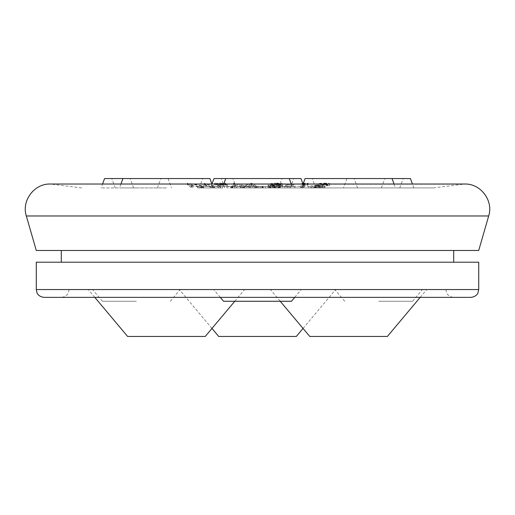 <?xml version="1.0" encoding="UTF-8"?>
<svg xmlns="http://www.w3.org/2000/svg" width="515" height="515" viewBox="0 0 515 515"><rect width="100%" height="100%" fill="white"/><g stroke="black" fill="none" stroke-linecap="round" stroke-linejoin="round"><path stroke-width="0.39" stroke-dasharray="2.58 1.93" d="M378.66 301.275L412.599 301.275L378.66 301.275M378.66 289.552L334.885 289.552L378.66 289.552M136.34 301.275L102.401 301.275L136.34 301.275M136.34 289.552L180.115 289.552L136.34 289.552M223.561 301.275L291.439 301.275M478.718 289.552L36.282 289.552M309.753 336.45L387.383 336.45M348.565 289.552L426.735 289.552L348.565 289.552M218.688 336.45L296.312 336.45M127.617 336.45L205.247 336.45M166.435 289.552L88.265 289.552L166.435 289.552M300.985 178.551L214.015 178.551M257.5 187.93L433.379 187.93L257.5 187.93M410.423 178.551L305.08 178.551M378.66 187.93L413.841 187.93L378.66 187.93M209.92 178.551L104.577 178.551M136.34 187.93L101.159 187.93L136.34 187.93M166.435 187.93L119.532 187.93L166.435 187.93M348.565 187.93L395.469 187.93L348.565 187.93M478.718 250.464L36.282 250.464M478.718 262.193L36.282 262.193M470.903 297.367L44.097 297.367M244.097 187.698L235.175 185.6L234.177 187.653L232.078 187.634L233.61 184.788L244.097 187.183L251.932 184.795L256.618 187.647L254.468 187.66L251.217 185.619L244.638 187.698L244.097 187.698L244.097 186.134L244.638 186.134L244.638 187.698M218.849 186.237L220.793 187.647L218.669 187.634L214.71 184.769L225.409 184.776L217.221 185.059L218.463 185.954L227.43 186.237L218.849 186.237L218.849 184.679L227.43 184.673L227.43 186.237M202.704 187.685L190.402 185.593L193.247 187.653L191.245 187.634L187.447 184.782L201.758 187.17L204.919 184.776L214.639 187.627L212.592 187.647L205.743 185.606L203.225 187.685L202.704 187.685L202.704 186.127L203.225 186.127L203.225 187.685M287.106 187.93L272.229 187.93L289.617 187.93L274.044 187.93L287.113 187.93L287.106 186.366L274.044 186.366L289.617 186.366L272.229 186.366L287.106 186.366L287.113 187.93L287.113 186.366M258.73 187.93L236.952 187.93L258.73 187.93L258.73 186.366L265.431 186.366L236.952 186.366L258.73 186.366L258.73 187.93M220.201 187.93L203.451 187.93L220.201 187.93L220.201 186.366L220.201 187.93M197.593 187.93L222.718 187.93L197.593 187.93L197.593 186.366L197.593 187.93M268.914 187.93L275.615 187.93L268.914 187.93L268.914 186.366L294.741 186.366L268.914 186.366L268.914 187.93M288.046 187.93L275.615 187.93L294.741 187.93L288.046 187.93L288.046 186.366L288.046 187.93M312.129 186.366L322.3 186.366L315.161 186.366L315.161 187.93L322.3 187.93L308.562 187.93L315.161 187.93L315.161 186.366L322.3 186.366L322.3 187.93L312.129 187.93L322.3 187.93L322.3 186.366L312.129 186.366L312.129 187.93M304.996 186.366L294.825 186.366L315.161 186.366L301.964 186.366L301.964 187.93L294.825 187.93L301.964 187.93L301.964 186.366L294.825 186.366L294.825 187.93L304.996 187.93L294.825 187.93L294.825 186.366L304.996 186.366L304.996 187.93M232.767 187.93L226.903 187.93L232.767 187.93L232.767 186.366L232.767 187.93M232.529 187.93L252.871 187.93L232.529 187.93L232.529 186.366L230.437 186.366L230.437 187.93M257.918 187.93L269.989 187.93L255.678 187.93L268.025 187.93L257.918 187.93L257.918 186.366L260.165 186.366L260.165 187.93M270.098 185.445C270.987 184.982 273.298 184.737 277.019 184.711C280.636 184.737 282.523 184.982 282.671 185.452L279.156 186.07C281.589 186.205 282.767 186.449 282.696 186.797L280.656 187.389L274.733 187.711C270.407 187.692 268.193 187.396 268.083 186.829L272.821 186.07L270.085 185.516L270.098 183.887L270.098 185.445M268.058 186.913L268.083 185.265L268.051 186.913M282.722 185.149L282.696 186.797L282.716 185.149M282.69 185.374L282.69 183.816L282.69 185.374M293.885 186.443L285.555 186.668L293.885 186.443L293.885 184.879L285.896 184.866L285.555 186.668M300.709 187.64L305.504 185.046L302.183 185.04L303.966 184.763L308.125 184.763L302.814 187.64L300.709 187.64L300.709 186.082L302.814 186.076L302.814 187.64M321.251 186.456L327.373 185.555L327.637 183.804L327.373 185.555C328.016 185.188 327.038 184.994 324.431 184.969L315.901 185.651C317.749 185.065 320.864 184.743 325.242 184.692C329.001 184.724 330.385 185.007 329.388 185.542L315.541 187.363L324.321 187.627L310.358 187.627L321.251 186.456L321.251 184.891L310.358 186.063L310.358 187.627M329.787 185.252L329.388 185.542L329.388 183.977L329.787 183.688L329.787 185.252M257.5 297.367L61.298 297.367L257.5 297.367M257.5 262.193L61.298 262.193L257.5 262.193M257.5 178.551L293.743 178.551L257.5 178.551M348.565 178.551L384.814 178.551L348.565 178.551M166.435 178.551L202.678 178.551L166.435 178.551M136.34 178.551L168.102 178.551L136.34 178.551M378.66 178.551L403.181 178.551L378.66 178.551M310.358 186.063L324.321 186.063L315.541 185.806L329.388 183.977C330.398 183.443 329.021 183.166 325.242 183.128C320.877 183.179 317.768 183.501 315.901 184.087L324.431 183.404L324.431 184.969M317.871 184.1L317.871 185.657M324.431 183.404C327.031 183.43 328.01 183.623 327.373 183.99L321.251 184.891M324.321 186.063L324.321 187.627M325.029 185.786L325.029 187.351M315.541 185.806L315.541 187.363M325.242 183.128L325.242 184.692M315.901 184.087L315.901 185.651M302.749 183.392L302.183 183.482L302.183 185.04M302.814 186.076L308.125 183.198L303.354 183.295M303.966 183.198L303.966 184.763M303.284 183.482L305.504 183.482L305.504 185.046M302.183 183.482L302.781 183.482M305.504 183.482L300.709 186.082M308.125 183.198L308.125 184.763M285.896 184.866L285.896 186.43M285.555 185.104L293.544 185.117L293.544 186.681M293.544 185.117L293.885 184.879M277.019 183.147C273.304 183.173 270.999 183.417 270.098 183.887L272.821 184.512L268.083 185.265C268.18 185.831 270.394 186.127 274.733 186.153L280.656 185.825L282.696 185.239C282.78 184.885 281.602 184.64 279.156 184.505L282.671 183.887C282.535 183.424 280.656 183.179 277.019 183.147L277.019 184.711M279.156 184.505L279.156 186.07M272.821 184.512L272.821 186.07M274.733 186.153L274.733 187.711M280.656 185.825L280.656 187.389M280.508 185.445L280.521 183.836L280.508 185.445L276.716 184.988L272.268 185.503L272.268 183.939L276.716 183.43L280.508 183.881L276.104 184.396L272.281 183.894L272.281 185.458L276.104 185.96L280.508 185.445M276.716 183.43L276.716 184.988M276.104 184.396L276.104 185.96M280.54 186.816L280.559 185.194L280.54 186.816C280.405 186.443 278.873 186.243 275.95 186.218L270.227 186.913L270.246 185.284L275.95 184.653C278.866 184.679 280.392 184.879 280.54 185.252C279.903 185.651 278.036 185.857 274.952 185.883C271.952 185.87 270.381 185.67 270.246 185.284L270.246 186.848C270.369 187.235 271.939 187.434 274.952 187.447C278.01 187.428 279.87 187.215 280.54 186.816M275.95 184.653L275.95 186.218M274.952 185.883L274.952 187.447M244.638 186.134L251.217 184.055L254.468 186.102L256.618 186.082L251.932 183.231L244.097 185.619L233.61 183.224L232.078 186.076L234.177 186.089L234.177 187.653M232.078 186.076L232.078 187.634M234.177 186.089L235.175 184.035L235.175 185.6M235.175 184.035L244.097 186.134M251.217 184.055L251.217 185.619M254.468 186.102L254.468 187.66M256.618 186.082L256.618 187.647M251.932 183.231L251.932 184.795M251.578 183.231L251.578 184.795M244.097 185.619L244.097 187.183M233.965 183.224L233.965 184.788M233.61 183.224L233.61 184.788M227.43 184.673L218.463 184.396L217.221 183.495L225.409 183.211L214.71 183.205L218.669 186.07L218.669 187.634M214.71 183.205L214.71 184.769M218.669 186.07L220.793 186.082L220.793 187.647M220.793 186.082L218.849 184.679M227.038 184.396L227.038 185.954M218.463 184.396L218.463 185.954M217.221 183.495L217.221 185.059M225.802 183.495L225.802 185.059M225.409 183.211L225.409 184.776M203.225 186.127L205.743 184.042L212.592 186.082L214.639 186.063L204.919 183.218L201.758 185.606L187.447 183.218L191.245 186.07L193.247 186.089L193.247 187.653M191.245 186.07L191.245 187.634M193.247 186.089L190.402 184.029L190.402 185.593M190.402 184.029L202.704 186.127M205.743 184.042L205.743 185.606M212.592 186.082L212.592 187.647M214.639 186.063L214.639 187.627M204.919 183.218L204.919 184.776M204.577 183.218L204.577 184.782M201.758 185.606L201.758 187.17M187.782 183.224L187.782 184.782M187.447 183.218L187.447 184.782M294.741 186.366L294.741 187.93L294.741 186.366M274.044 186.366L274.044 187.93L274.044 186.366M289.617 186.366L289.617 187.93L289.617 186.366M308.562 186.366L308.562 187.93L308.562 186.366M203.451 186.366L203.451 187.93L203.451 186.366L222.718 186.366L222.718 187.93L222.718 186.366L197.593 186.366L203.451 186.366L203.451 187.93L203.451 186.366L220.201 186.366L203.451 186.366M226.903 186.366L226.903 187.93L226.903 186.366L232.767 186.366L226.903 186.366M256.219 186.366L242.816 186.366L258.942 186.366L242.816 186.366L258.942 186.366L256.219 186.366L256.219 187.93L242.816 187.93L258.942 187.93L242.816 187.93L256.219 187.93L256.219 186.366M263.165 186.366L263.165 187.93M236.952 186.366L236.952 187.93L236.952 186.366M242.816 186.366L242.816 187.93L242.816 186.366M230.437 186.366L228.46 186.366L228.46 187.93M228.46 186.366L252.871 186.366L240.46 186.366L240.46 187.93M240.46 186.366L232.529 186.366M240.898 186.366L240.898 187.93M248.803 186.366L248.803 187.93M250.895 186.366L250.895 187.93M252.871 186.366L252.871 187.93M249.962 186.366L249.962 187.93M249.678 186.366L249.678 187.93M240.666 186.366L240.666 187.93M231.628 186.366L231.628 187.93M231.344 186.366L231.344 187.93M260.165 186.366L269.145 186.366L269.145 187.93L269.145 186.366L261.697 186.366L261.697 187.93M261.697 186.366L269.989 186.366L255.678 186.366L268.025 186.366L262.747 186.366L262.747 187.93M262.747 186.366L257.918 186.366M268.025 186.366L268.025 187.93M262.47 186.366L262.47 187.93M257.642 186.366L257.642 187.93M255.678 186.366L255.678 187.93M262.354 186.366L262.354 187.93M269.989 186.366L269.989 187.93M263.101 186.366L263.101 187.93M260.519 186.366L260.519 187.93M274.199 186.366L279.613 186.366L274.199 186.366L274.199 187.93L279.613 187.93L274.199 187.93M285.143 186.366L279.613 186.366L285.143 186.366L285.143 187.93L279.613 187.93L285.143 187.93M279.548 186.366L279.548 187.93L279.548 186.366M272.229 186.366L272.229 187.93M279.613 186.366L279.613 187.93L279.613 186.366M284.312 186.366L284.312 187.93M488.677 215.978L26.323 215.978M257.5 184.235L461.376 184.235L257.5 184.235M322.635 185.027L322.635 186.591M275.615 186.366L275.615 187.93L275.615 186.366M276.549 186.366L276.549 187.93L276.549 186.366M344.728 301.275L334.885 289.552M102.401 301.275L92.565 289.552M220.285 297.367L213.725 289.552M280.237 301.275L270.401 289.552M211.968 328.441L179.329 289.552M94.824 297.367L88.265 289.552M236.391 187.93L232.98 178.551M223.748 184.022L222.326 187.93M357.558 187.93L354.14 178.551M346.898 178.551L343.486 187.93M115.231 187.93L111.819 178.551M213.332 187.93L211.91 184.022L102.582 184.022L101.159 187.93M133.604 187.93L130.186 178.551M120.954 184.022L119.532 187.93M315.734 187.93L312.322 178.551M303.09 184.022L301.668 187.93M224.669 187.93L221.257 178.551M413.841 187.93L412.418 184.022L212.019 184.022L210.596 187.93M433.379 187.93L464.646 184.022M445.887 289.552L446.685 292.99C446.518 292.887 448.172 296.872 453.702 297.367M81.621 187.93L50.354 184.022M69.113 289.552L68.315 292.99C68.482 292.887 66.828 296.872 61.298 297.367M302.981 184.022L304.404 187.93M290.331 187.93L293.743 178.551M394.046 184.022L395.469 187.93M381.396 187.93L384.814 178.551M199.266 187.93L202.678 178.551M168.102 178.551L171.514 187.93M157.442 187.93L160.86 178.551M399.769 187.93L403.181 178.551M291.252 184.022L292.675 187.93M278.609 187.93L282.02 178.551M234.763 301.275L244.599 289.552M303.032 328.441L335.671 289.552M420.176 297.367L426.735 289.552M294.715 297.367L301.275 289.552M170.272 301.275L180.115 289.552M412.599 301.275L422.435 289.552M265.431 186.366L265.431 187.93L265.431 186.366M258.942 186.366L258.942 187.93L258.942 186.366"/><path stroke-width="0.77" d="M294.715 297.367L291.439 301.275L223.561 301.275L220.285 297.367M420.176 297.367L387.383 336.45L309.753 336.45L280.237 301.275M303.032 328.441L296.312 336.45L218.688 336.45L211.968 328.441M234.763 301.275L205.247 336.45L127.617 336.45L94.824 297.367M26.323 215.978L488.677 215.978L478.718 250.464L36.282 250.464L26.323 215.978C21.302 200.741 34.318 183.43 50.354 184.022L102.582 184.022L104.577 178.551L209.92 178.551L211.91 184.022L214.015 178.551L300.985 178.551L302.981 184.022M303.09 184.022L305.08 178.551L410.423 178.551L412.418 184.022L464.646 184.022C480.675 183.43 493.698 200.741 488.677 215.978M36.282 289.552L37.054 292.932C36.932 292.868 38.425 296.795 44.097 297.367L470.903 297.367C476.575 296.795 478.068 292.868 477.946 292.932L478.718 289.552L478.718 262.193L36.282 262.193L36.282 289.552L478.718 289.552M303.966 183.198L302.183 183.482M302.781 183.482L303.284 183.482M225.737 178.551L223.748 184.022M122.943 178.551L120.954 184.022M50.354 184.022L464.646 184.022M453.702 262.193L453.702 250.464M61.298 262.193L61.298 250.464M392.057 178.551L394.046 184.022M289.263 178.551L291.252 184.022"/></g></svg>
